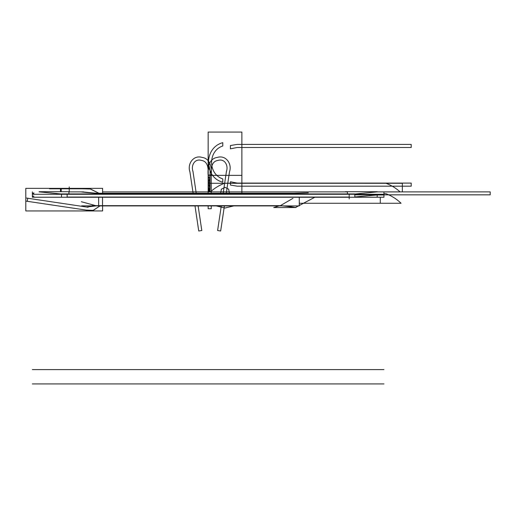 <?xml version="1.0" encoding="UTF-8"?>
<svg xmlns="http://www.w3.org/2000/svg" width="516" height="516" viewBox="0 0 516 516"><rect width="100%" height="100%" fill="white"/><g stroke="black" fill="none" stroke-linecap="round" stroke-linejoin="round"><path stroke-width="0.77" d="M32.366 191.881L32.366 194.287L383.956 194.287L383.956 191.881L490.2 191.888L377.196 191.881M34.075 194.106C34.275 191.688 34.275 191.688 34.075 194.106L32.553 194.106C32.36 191.688 32.36 191.688 32.553 194.106M32.747 193.261C32.592 191.759 32.592 191.759 32.747 193.261L33.785 193.261L33.856 192.803M354.821 197.241L354.821 193.926L61.501 193.926L61.501 197.241L377.196 197.241L377.196 194.287L377.196 197.241M67.144 194.106L349.184 194.106L67.144 194.106M349.184 194.287L349.184 197.06L67.144 197.06L67.144 194.287L67.144 197.06L67.144 194.287L67.144 197.06L349.184 197.06L349.184 194.287L349.184 197.06L67.144 197.06L349.184 197.06L349.184 194.287M345.385 191.7L347.423 191.7L347.423 193.926M347.423 191.7L377.196 191.7M32.366 194.971L32.366 197.228L383.956 197.228L383.956 194.971L377.196 194.971M32.553 197.06C32.36 194.784 32.36 194.784 32.553 197.06L34.075 197.06C34.275 194.784 34.275 194.784 34.075 197.06M32.747 196.125C32.598 194.867 32.598 194.867 32.747 196.125L33.785 196.125C33.94 194.874 33.94 194.874 33.785 196.125M39.126 191.7L68.899 191.7L68.899 193.926M39.126 197.241L61.501 197.241M299.267 197.241L299.267 205.916L98.659 205.916L98.659 197.241M283.742 205.916L290.444 206.645L280.227 205.723L292.959 198.344M102.516 197.241L102.516 205.652L102.516 197.241M92.112 205.652L280.124 205.652L92.112 205.652M295.9 207.58A98.614 98.614 0 0 0 276.125 205.652M308.31 192.803C321.345 191.649 321.345 191.649 308.31 192.803L294.462 193.261L102.516 193.261C93.422 193.358 83.682 192.236 80.909 191.881C83.74 192.242 93.357 193.352 102.516 193.261L294.462 193.261L308.31 192.803M298.261 193.261L296.436 193.261M279.059 205.916L273.719 207.567L295.352 207.555L273.719 207.567M81.625 205.865L98.659 205.865M81.328 201.724L96.008 205.729M345.385 191.881L347.423 191.926L345.385 191.881M68.899 191.881L83.56 191.881M102.6 205.916L102.6 210.954L25.8 210.954L25.8 188.359L102.6 188.359L102.6 193.229M60.482 188.798L60.482 191.7M49.588 188.798L83.56 188.798M82.45 188.798L90.287 188.991L98.82 193.19L90.571 189.03L82.908 188.798L90.571 189.03L98.82 193.19L90.571 189.03L82.908 188.798M86.443 210.128L93.357 210.354L99.956 205.916L93.357 210.354L86.443 210.128L93.357 210.354L99.956 205.916L93.086 210.393L85.998 210.064M87.623 210.309L26.097 201.124M27.748 198.144L27.264 201.395M88.081 207.251L26.548 198.067M82.547 191.881L93.719 193.003L82.547 191.881M93.893 193.081L95.26 193.926L93.893 193.081M96.208 205.865L86.546 207.026L96.208 205.865M61.223 191.7L61.223 188.695M354.821 194.016L377.196 191.881L354.821 194.016M354.821 196.97L377.196 194.971L354.821 196.97M294.152 207.245L294.72 207.348L294.152 207.245M295.494 207.496L283.69 205.916L295.494 207.496M39.126 369.585L41.028 369.585M32.366 369.585L383.956 369.585M209.87 188.598L208.348 188.598L208.348 189.198L209.87 189.198L209.87 188.598L208.348 188.598L208.348 189.198L209.87 189.198L209.87 188.598M209.651 189.095L208.541 189.133L208.541 188.662L209.651 188.708L209.58 189.133L208.541 189.133L208.541 188.662L209.58 188.662L209.651 189.095M354.821 194.835L490.2 194.835L490.2 191.888L490.2 194.835L490.2 191.888L490.2 194.835L354.821 194.835M349.184 197.241L349.184 198.957M208.986 176.969C208.154 178.955 208.154 180.942 208.986 182.935L209.999 182.935C209.219 180.942 209.219 178.955 209.999 176.969L208.986 176.969C208.154 178.955 208.154 180.942 208.986 182.935L209.999 182.935C209.219 180.942 209.219 178.955 209.999 176.969L208.986 176.969M39.126 383.936L41.028 383.936M32.366 383.936L383.956 383.936M208.348 188.617L208.348 189.185L209.87 189.185L209.87 188.617L208.348 188.617L208.348 189.185L209.87 189.185L209.87 188.617L208.348 188.617M208.541 188.688L209.58 188.688L209.58 189.108L208.541 189.108L208.541 188.688L209.58 188.688L209.58 189.108L208.541 189.108L208.541 188.688M61.501 194.016L39.126 191.881L61.501 194.016M208.986 182.935C208.154 184.922 208.154 186.908 208.986 188.901L209.999 188.901C209.219 186.908 209.219 184.922 209.999 182.935L208.986 182.935C208.154 184.922 208.154 186.908 208.986 188.901L209.999 188.901C209.219 186.908 209.219 184.922 209.999 182.935L208.986 182.935M305.911 203.259L380.279 203.259L380.279 197.228L380.279 203.259L305.911 203.259M237.218 183.096L230.426 181.755L230.426 185.05L237.218 186.186L411.207 186.186L411.207 183.096L237.218 183.096L230.426 181.755L230.426 185.05L237.218 186.186L411.207 186.186L411.207 183.096L237.218 183.096M230.426 148.834L237.218 147.486L411.207 147.486L411.207 144.403L237.218 144.403L230.426 145.538L230.426 148.834L237.218 147.486L411.207 147.486L411.207 144.403L237.218 144.403L230.426 145.538L230.426 148.834M210.025 188.901L210.025 182.935L208.445 182.935L208.445 188.901L210.025 188.901L210.025 182.935L208.445 182.935L208.445 188.901L210.025 188.901L210.025 182.864L208.2 182.864L210.025 182.864L208.2 182.864L210.025 182.935L208.393 182.935L208.393 188.901L210.025 188.901L210.025 182.935L208.393 182.935L208.393 188.901L210.025 188.901M402.357 183.29L224.647 183.219C219.352 185.212 214.604 188.108 210.418 191.913C214.604 188.108 219.352 185.212 224.647 183.219L402.357 183.29L402.357 191.913L402.357 183.29M383.956 191.913L400.106 191.913C395.914 188.108 391.173 185.212 385.871 183.219L208.161 183.29L208.161 191.913L208.161 183.29L385.871 183.219C391.173 185.212 395.914 188.108 400.106 191.913L383.956 191.913M208.2 191.881L210.025 191.881L210.025 188.662L208.2 188.662L208.2 191.881L210.025 191.881L210.025 188.662L208.2 188.662L208.2 191.881L210.025 191.881L210.025 188.662L208.2 188.662L208.2 191.881L210.025 191.881L210.025 188.662L208.2 188.662L208.2 191.881L210.006 191.875L210.006 189.998L208.219 189.998L208.219 191.875L210.006 191.875L210.006 189.998L208.219 189.998L208.219 191.875L209.999 191.881L209.999 185.915L208.219 185.915L208.219 191.881L209.999 191.881L209.999 185.915L208.219 185.915L208.219 191.881M210.006 191.513L208.219 191.513L210.006 191.513M210.064 170.796C209.425 166.707 208.793 166.707 208.161 170.796L208.509 191.888L208.161 170.796L208.161 189.662C208.793 191.855 209.425 191.855 210.064 189.662L210.064 170.796C209.425 166.707 208.793 166.707 208.161 170.796L208.161 189.662C208.793 191.855 209.425 191.855 210.064 189.662L210.064 170.796L209.109 166.152L208.161 170.796L209.109 166.152L210.064 170.796L210.064 188.14L210.064 170.796M209.709 191.888L210.064 188.14L209.709 191.888M208.464 190.062L208.464 191.804L209.993 191.804L209.993 190.062L208.464 190.062L208.464 191.804L209.993 191.804L209.993 190.062L208.464 190.062M208.219 190.398L210.006 190.623L208.219 190.398M298.3 193.261L98.679 193.261M294.462 193.261L102.516 193.261M299.267 203.259L401.055 203.259C396.656 199.015 391.599 195.816 385.871 193.668L383.956 193.719L385.871 193.668C391.599 195.816 396.656 199.015 401.055 203.259L299.267 203.259M222.777 182.2L222.777 178.904C207.871 174.098 207.871 150.795 222.777 145.983L222.777 142.687C203.736 147.563 203.736 177.33 222.777 182.2L222.777 178.904C207.871 174.098 207.871 150.795 222.777 145.983L222.777 142.687C203.736 147.563 203.736 177.33 222.777 182.2M208.258 185.915L208.258 191.881L209.935 191.881L209.935 185.915L208.258 185.915L208.258 191.881L209.935 191.881L209.935 185.915L208.258 185.915L209.935 185.915L209.935 179.949L208.258 179.949L208.258 185.915L209.935 185.915L209.935 179.949L208.258 179.949L208.258 191.881L209.935 191.881L209.935 185.915L208.258 185.915L208.258 191.881L209.935 191.881L209.935 185.915L208.258 185.915L209.935 185.915L209.935 179.949L208.258 179.949L208.258 185.915L209.935 185.915L209.935 179.949L208.258 179.949L208.258 185.915M208.161 175.363L208.161 193.229L208.161 175.363C208.367 169.867 208.58 161.456 201.466 160.431C194.635 158.27 190.868 165.649 192.965 171.37C190.868 165.649 194.635 158.27 201.466 160.431C208.58 161.456 208.367 169.867 208.161 175.363L241.875 175.363L208.161 175.363C207.548 168.403 208.741 158.606 217.288 157.419C226.008 154.736 232.29 163.985 229.491 171.828C232.29 163.985 226.008 154.736 217.288 157.419C208.741 158.606 207.548 168.403 208.161 175.363L241.875 175.363L208.161 175.363M211.25 193.229L211.25 175.363C211.857 168.403 210.663 158.606 202.124 157.419C193.397 154.736 187.121 163.985 189.914 171.828L193.113 193.229L189.914 171.828C187.121 163.985 193.397 154.736 202.124 157.419C210.663 158.606 211.857 168.403 211.25 175.363C211.044 169.867 210.825 161.456 217.945 160.431C224.776 158.27 228.536 165.649 226.44 171.37L223.176 193.229L226.44 171.37C228.536 165.649 224.776 158.27 217.945 160.431C210.825 161.456 211.044 169.867 211.25 175.363L211.25 193.229L211.25 175.027L208.161 175.027L208.161 193.229L208.161 175.027L211.25 175.027L211.25 193.229M195.003 205.916L198.744 230.987L201.801 230.536L198.125 205.916L201.801 230.536L198.744 230.987L195.003 205.916M196.228 193.229L192.965 171.37L196.228 193.229M216.314 205.916L225.015 208.025L233.722 205.916L225.015 208.025L216.314 205.916L225.015 208.025L233.722 205.916L225.015 208.025L216.314 205.916M241.875 193.229L241.875 175.363L241.875 193.229M220.661 193.229L221.351 189.179L225.015 187.327L228.685 189.179L229.375 193.229L228.685 189.179L225.015 187.327L228.685 189.179L229.375 193.229L228.685 189.179L225.015 187.327L221.351 189.179L220.661 193.229L221.351 189.179L225.015 187.327L221.351 189.179L220.661 193.229M221.287 205.916L217.61 230.536L220.661 230.987L224.408 205.916L220.661 230.987L217.61 230.536L221.287 205.916M226.298 193.229L229.491 171.828L226.298 193.229M208.187 190.023L208.187 191.849L210.038 191.849L210.038 190.023L208.187 190.023L208.187 191.849L210.038 191.849L210.038 190.023L208.187 190.023L208.18 191.849L210.044 191.849L210.044 190.023L208.18 190.023L208.18 191.849L210.044 191.849L210.044 190.023L208.18 190.023M208.161 191.881L241.875 191.881L241.875 132.064L208.161 132.064L208.161 191.881L241.875 191.881L241.875 132.064L208.161 132.064L208.161 191.881L241.875 191.881L241.875 132.064L208.161 132.064L208.161 191.881L241.875 191.881L241.875 132.064L208.161 132.064L208.161 191.881M208.161 208.741L211.25 208.741L211.25 205.916L211.25 208.741L208.161 208.741L208.161 205.916L208.161 208.741M69.234 188.359L69.234 186.895M69.234 191.984L69.234 188.695M208.219 185.005L209.999 185.005L209.999 180.858L208.219 180.858L208.219 185.005L209.999 185.005L209.999 180.858L208.219 180.858L208.219 185.005M208.219 179.949L208.219 185.915L209.999 185.915L209.999 179.949L208.219 179.949L208.219 185.915L209.999 185.915L209.999 179.949L208.219 179.949M102.6 191.881L347.423 191.881M295.526 207.503L314.844 197.241L295.352 207.555"/></g></svg>
